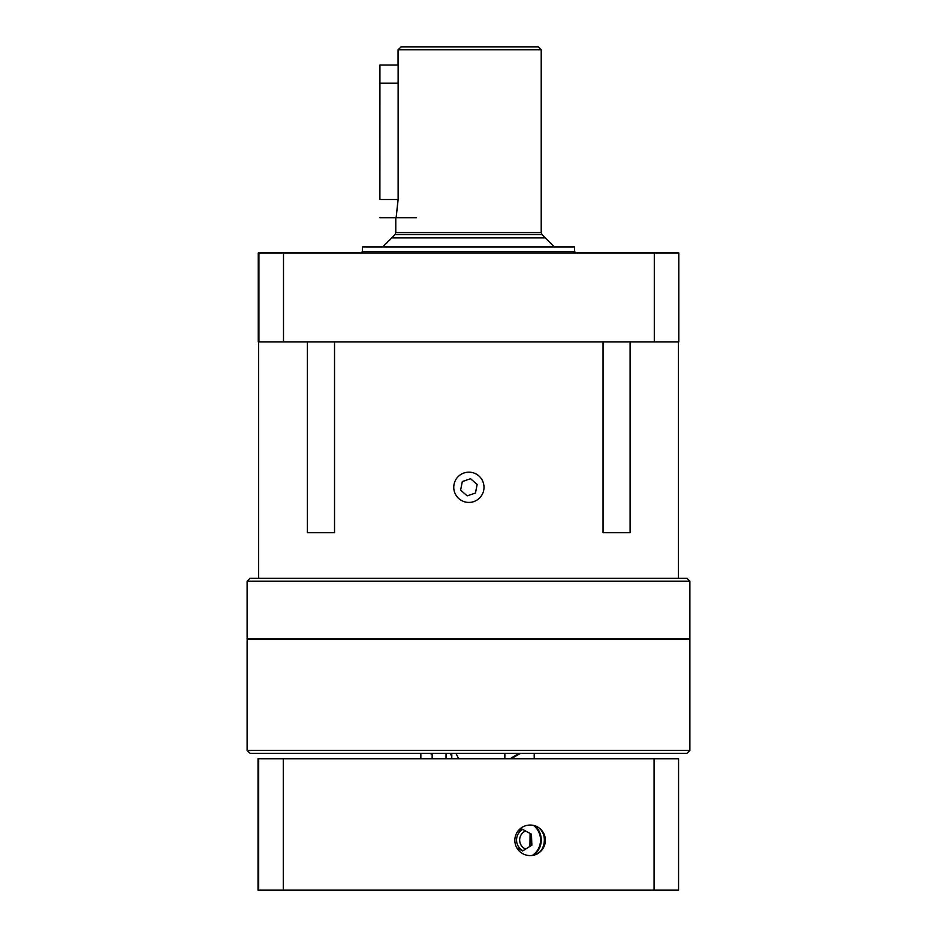 <?xml version="1.0" encoding="UTF-8"?>
<svg xmlns="http://www.w3.org/2000/svg" width="937" height="937" viewBox="0 0 937 937"><rect width="100%" height="100%" fill="white"/><g stroke="black" fill="none" stroke-linecap="round" stroke-linejoin="round"><path stroke-width="1.41" d="M678.411 578.258L678.411 341.876L603.053 341.876L603.053 532.72L630.109 532.72L630.109 341.876M247.122 581.163L250.038 578.258L686.962 578.258L689.878 581.163L247.122 581.163L247.122 638.659L689.878 638.659L689.878 581.163M258.589 578.258L258.589 341.876L307.383 341.876L307.383 532.72L334.532 532.72L334.532 341.876L603.053 341.876M334.532 341.876L307.383 341.876M362.467 246.97L574.533 246.97L574.533 251.526L575.986 252.978A1.452 1.452 -90 0 1 574.533 251.526L362.467 251.526L361.014 252.978A1.452 1.452 90 0 0 362.467 251.526L362.467 246.97M258.261 341.876L678.798 341.876L678.798 252.978L258.261 252.978L258.261 341.876L258.261 252.978M678.798 341.876L678.798 252.978M689.878 639.046L247.122 639.046L247.122 750.443L689.878 750.443L689.878 639.046M689.878 750.443L686.962 753.348L250.038 753.348L247.122 750.443M401.141 46.85L538.307 46.85L541.211 49.755L398.131 49.755L401.071 46.85L398.061 49.755L398.061 65.028M398.131 49.755L398.131 199.522C395.59 222.971 395.566 222.971 398.061 199.522M395.789 217.7L395.789 232.61L541.211 232.61L542.066 234.672L394.934 234.672L391.713 237.893L545.299 237.893L554.376 246.97M530.108 825.052A15.261 15.261 90 0 0 514.835 840.313A15.261 15.261 90 0 0 530.108 855.586A15.261 15.261 90 0 0 545.369 840.313A15.261 15.261 90 0 0 530.108 825.052M678.564 758.783L678.564 890.15L678.564 758.783L258.026 758.783L258.026 890.15L258.694 890.15L258.694 758.783M678.564 890.15L654.085 890.15L654.085 758.783M283.267 758.783L283.267 890.15L258.694 890.15M283.267 890.15L654.085 890.15M529.85 825.052C538.189 824.923 543.273 830.006 545.088 840.325C543.261 850.62 538.189 855.715 529.85 855.586M519.309 753.348A96.944 94.485 90 0 0 510.243 758.783M430.317 753.348A96.944 66.035 90 0 1 432.144 754.777M420.854 753.348L420.854 758.783M450.123 753.348A96.944 28.461 -90 0 1 451.786 756.499M446.035 758.783L446.035 753.348M455.862 753.348A96.944 28.461 -90 0 1 458.603 758.783M451.786 753.348L451.786 758.783M520.656 753.348A96.944 94.485 90 0 0 511.579 758.783M534.207 758.783L534.207 753.348M530.096 833.426L529.944 846.38M522.998 850.749A12.122 11.994 90 0 1 522.67 829.432M525.645 849.086A9.85 9.745 90 0 1 525.516 830.967M532.485 855.352A18.529 18.342 -90 0 0 533.668 825.532M535.214 826.024A19.08 18.892 90 0 1 534.043 854.989M541.281 850.409A19.08 18.892 -90 0 0 542.523 831.833M516.884 847.938L522.6 851.007L531.853 845.174L531.478 834.164L521.85 828.987L517.47 831.751M471.803 472.517L471.955 472.482A15.121 15.121 -90 0 1 483.703 490.297A15.121 15.121 -90 0 1 465.958 502.138A15.121 15.121 -90 0 1 454.047 484.359A15.121 15.121 -90 0 1 471.815 472.459M467.188 495.86L475.457 493.038L477.144 484.476L470.573 478.725L462.304 481.548L460.617 490.11L467.188 495.86L475.457 493.038M475.434 493.038L477.12 484.476L470.55 478.737M379.895 199.522L379.93 65.028L379.895 199.522M654.295 341.876L654.295 252.978M258.917 341.876L258.917 252.978M283.501 341.876L283.501 252.978M379.965 83.206L398.131 83.206M379.965 199.522L398.131 199.522M391.701 237.893L382.624 246.97M542.066 234.672L545.287 237.893M394.934 234.672L395.789 232.61M541.211 49.755L541.211 232.61M258.026 758.783L258.026 890.15M432.144 753.348L432.144 758.783M504.856 753.348L504.856 758.783M379.93 65.028L398.131 65.028M379.93 217.7L416.286 217.7"/></g></svg>
